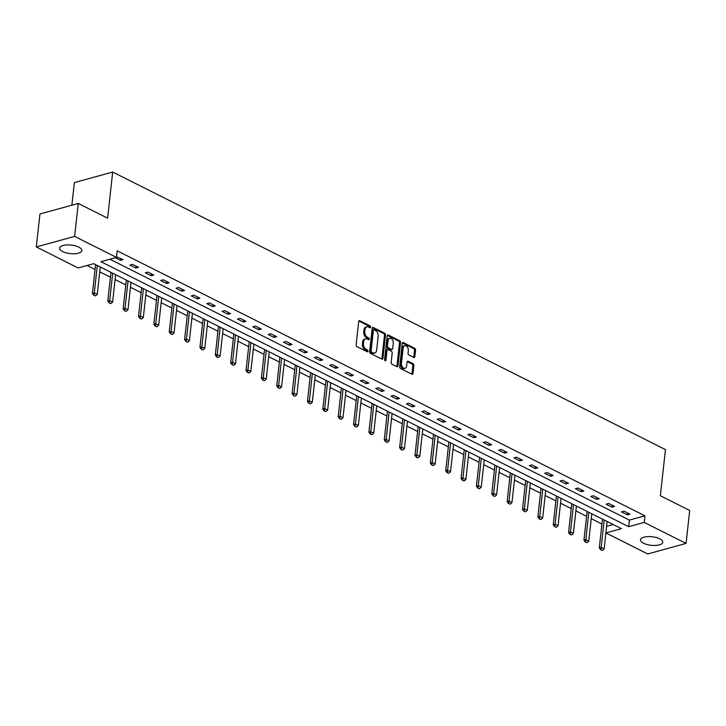 <?xml version="1.0" encoding="UTF-8"?>
<svg xmlns="http://www.w3.org/2000/svg" width="726" height="726" viewBox="0 0 726 726"><rect width="100%" height="100%" fill="white"/><g stroke="black" fill="none" stroke-linecap="round" stroke-linejoin="round"><path stroke-width="1.09" d="M370.65 327.127A0.989 0.653 74.6 0 0 370.069 325.883L359.806 320.729A1.407 0.935 74.6 0 0 359.288 320.656A1.407 0.935 74.6 0 0 358.689 321.536L356.121 344.823A1.407 0.935 74.6 0 0 356.947 346.601L367.211 351.765A0.989 0.653 74.6 0 0 367.41 349.95L366.085 349.279A4.51 2.995 74.6 0 1 363.454 343.589L363.662 341.647A4.51 2.995 74.6 0 1 365.559 338.851A4.51 2.995 74.6 0 1 367.211 339.06L368.545 339.723A0.989 0.653 74.6 0 0 368.744 337.917L367.41 337.245A4.51 2.995 74.6 0 1 364.779 331.555L364.996 329.613A4.51 2.995 74.6 0 1 366.893 326.818A4.51 2.995 74.6 0 1 368.545 327.027L369.87 327.689A0.989 0.653 74.6 0 0 370.65 327.127M369.588 327.553A0.989 0.653 74.6 0 0 369.035 326.165L358.835 321.046M366.929 351.62A0.989 0.653 74.6 0 0 366.376 350.231L365.051 349.569L366.085 349.279M368.264 339.587A0.989 0.653 74.6 0 0 367.71 338.198L366.376 337.536L367.41 337.245M643.563 543.248A11.208 4.302 6.3 0 1 640.504 539.799A11.208 4.302 6.3 0 1 647.728 536.614A11.208 4.302 6.3 0 1 659.716 538.81A11.208 4.302 6.3 0 1 662.774 542.258A11.208 4.302 6.3 0 1 655.551 545.444A11.208 4.302 6.3 0 1 643.563 543.248M62.645 251.559A11.208 4.302 6.3 0 1 59.586 248.11A11.208 4.302 6.3 0 1 66.81 244.925A11.208 4.302 6.3 0 1 78.798 247.121A11.208 4.302 6.3 0 1 81.856 250.57A11.208 4.302 6.3 0 1 74.642 253.755A11.208 4.302 6.3 0 1 62.645 251.559M413.738 357.437A1.407 0.935 74.6 0 0 414.256 357.501A1.407 0.935 74.6 0 0 414.845 356.629L415.571 350.095A1.407 0.935 74.6 0 0 414.746 348.317L403.338 342.59A1.407 0.935 74.6 0 0 402.821 342.518A1.407 0.935 74.6 0 0 402.231 343.398L399.663 366.684A1.407 0.935 74.6 0 0 400.489 368.463L411.887 374.189A1.407 0.935 74.6 0 0 412.404 374.262A1.407 0.935 74.6 0 0 412.994 373.382L413.865 365.487A1.407 0.935 74.6 0 0 413.049 363.708L408.166 361.258A1.407 0.935 74.6 0 0 407.649 361.194A1.407 0.935 74.6 0 0 407.059 362.065L406.624 365.986A3.775 2.505 74.6 0 1 405.035 368.318A3.775 2.505 74.6 0 1 402.431 367.057A3.775 2.505 74.6 0 1 401.451 363.39L403.148 348.053A3.775 2.505 74.6 0 1 404.736 345.712A3.775 2.505 74.6 0 1 407.34 346.983A3.775 2.505 74.6 0 1 408.321 350.649L408.03 353.208A1.407 0.935 74.6 0 0 408.856 354.987L413.738 357.437M36.3 246.94L39.939 213.989L78.263 203.452L107.602 218.181L112.693 172.044L665.452 449.594L660.361 495.731L689.7 510.469L686.061 543.42L647.737 553.956L605.892 532.948L621.429 528.673L93.681 263.683L78.145 267.958L36.3 246.94L74.624 236.404L116.469 257.421L100.932 261.687L628.68 526.686L644.216 522.411L686.061 543.42M78.263 203.452L74.624 236.404M109.889 259.227L629.406 520.088L644.942 515.823L117.195 250.824L116.469 257.421M644.942 515.823L644.216 522.411M385.515 335.004A1.407 0.935 74.6 0 0 384.689 333.225L373.282 327.499A1.407 0.935 74.6 0 0 372.765 327.426A1.407 0.935 74.6 0 0 372.175 328.306L369.607 351.593A1.407 0.935 74.6 0 0 370.423 353.371L381.831 359.098A1.407 0.935 74.6 0 0 382.348 359.17A1.407 0.935 74.6 0 0 382.938 358.29L385.515 335.004L384.481 335.285A1.407 0.935 74.6 0 0 383.655 333.506L372.32 327.816M388.31 335.04L399.717 340.766A1.407 0.935 74.6 0 1 400.543 342.545L397.966 365.84A1.407 0.935 74.6 0 1 397.376 366.712A1.407 0.935 74.6 0 1 396.859 366.648L391.976 364.198A1.407 0.935 74.6 0 1 391.16 362.419L392.203 352.972A1.407 0.935 74.6 0 0 391.378 351.193L388.138 349.569A1.407 0.935 74.6 0 0 387.62 349.496A1.407 0.935 74.6 0 0 387.031 350.377L385.942 360.205A0.989 0.653 74.6 0 1 384.589 359.533L387.203 335.848A1.407 0.935 74.6 0 1 387.793 334.976A1.407 0.935 74.6 0 1 388.31 335.04L387.385 335.294M112.693 172.044L74.37 182.58L71.874 205.204M115.325 257.73L120.489 260.325L123.075 259.618L116.532 256.822M129.945 265.072L135.853 268.039L138.439 267.331L132.531 264.364L129.945 265.072M145.3 272.785L151.208 275.753L153.794 275.036L147.886 272.078L145.3 272.785M160.664 280.499L166.572 283.467L169.158 282.75L163.25 279.782L160.664 280.499M176.019 288.213L181.927 291.18L184.513 290.464L178.605 287.496L176.019 288.213M191.383 295.927L197.291 298.894L199.877 298.177L193.969 295.21L191.383 295.927M206.738 303.631L212.645 306.599L215.241 305.891L209.333 302.923L206.738 303.631M222.102 311.345L228.009 314.313L230.596 313.605L224.688 310.637L222.102 311.345M237.456 319.059L243.364 322.026L245.96 321.319L240.052 318.351L237.456 319.059M252.82 326.773L258.728 329.74L261.315 329.032L255.407 326.065L252.82 326.773M268.175 334.486L274.083 337.454L276.679 336.737L270.771 333.779L268.175 334.486M283.539 342.2L289.447 345.168L292.034 344.451L286.126 341.483L283.539 342.2M298.894 349.914L304.802 352.881L307.397 352.164L301.49 349.197L298.894 349.914M314.258 357.628L320.166 360.586L322.752 359.878L316.845 356.911L314.258 357.628M329.622 365.332L335.53 368.3L338.116 367.592L332.209 364.624L329.622 365.332M344.977 373.046L350.885 376.014L353.471 375.306L347.563 372.338L344.977 373.046M360.341 380.76L366.249 383.727L368.835 383.019L362.927 380.052L360.341 380.76M375.696 388.474L381.604 391.441L384.19 390.724L378.291 387.766L375.696 388.474M391.06 396.187L396.968 399.155L399.554 398.438L393.646 395.47L391.06 396.187M406.415 403.901L412.323 406.869L414.918 406.152L409.01 403.184L406.415 403.901M421.779 411.615L427.687 414.573L430.273 413.865L424.365 410.898L421.779 411.615M437.134 419.319L443.041 422.287L445.637 421.579L439.729 418.612L437.134 419.319M452.498 427.033L458.405 430.001L460.992 429.293L455.084 426.325L452.498 427.033M467.853 434.747L473.76 437.714L476.356 437.007L470.448 434.039L467.853 434.747M483.217 442.461L489.124 445.428L491.711 444.711L485.803 441.753L483.217 442.461M498.571 450.174L504.479 453.142L507.075 452.425L501.167 449.458L498.571 450.174M513.935 457.888L519.843 460.856L522.43 460.139L516.522 457.171L513.935 457.888M529.299 465.602L535.207 468.56L537.794 467.853L531.886 464.885L529.299 465.602M544.654 473.307L550.562 476.274L553.148 475.566L547.241 472.599L544.654 473.307M560.018 481.02L565.926 483.988L568.512 483.28L562.605 480.313L560.018 481.02M575.373 488.734L581.281 491.702L583.867 490.994L577.969 488.026L575.373 488.734M590.737 496.448L596.645 499.415L599.231 498.698L593.323 495.74L590.737 496.448M606.092 504.162L612 507.129L614.595 506.412L608.687 503.445L606.092 504.162M621.456 511.875L627.364 514.843L629.95 514.126L624.042 511.158L621.456 511.875M87.102 265.489L95.07 269.491M99.734 271.833L110.425 277.205M115.089 279.546L125.789 284.919M130.453 287.26L141.143 292.632M145.808 294.974L156.507 300.346M161.172 302.688L171.862 308.051M176.527 310.401L187.226 315.765M191.891 318.115L202.581 323.478M207.255 325.82L217.945 331.192M222.61 333.533L233.3 338.906M237.974 341.247L248.664 346.62M253.329 348.961L264.019 354.333M268.693 356.675L279.383 362.038M284.048 364.388L294.747 369.752M299.411 372.102L310.102 377.466M314.766 379.807L325.466 385.179M330.13 387.521L340.821 392.893M345.485 395.234L356.185 400.607M360.849 402.948L371.54 408.321M376.204 410.662L386.904 416.025M391.568 418.376L402.258 423.739M406.932 426.089L417.622 431.453M422.287 433.794L432.977 439.166M437.651 441.508L448.341 446.88M453.006 449.222L463.696 454.594M468.37 456.935L479.06 462.308M483.725 464.649L494.424 470.021M499.089 472.363L509.779 477.726M514.444 480.077L525.143 485.44M529.808 487.781L540.498 493.154M545.162 495.495L555.862 500.867M560.526 503.209L571.217 508.581M575.881 510.922L586.581 516.295M591.245 518.636L601.936 524.009M605.892 532.948L606.618 526.359L613.207 524.544M629.406 520.088L628.68 526.686M120.489 260.325L120.697 258.42M135.853 268.039L136.061 266.133M151.208 275.753L151.416 273.847M166.572 283.467L166.78 281.561M181.927 291.18L182.135 289.275M197.291 298.894L197.499 296.979M212.645 306.599L212.854 304.693M228.009 314.313L228.218 312.407M243.364 322.026L243.573 320.121M258.728 329.74L258.937 327.834M274.083 337.454L274.301 335.548M289.447 345.168L289.656 343.262M304.802 352.881L305.02 350.967M320.166 360.586L320.375 358.68M335.53 368.3L335.739 366.394M350.885 376.014L351.094 374.108M366.249 383.727L366.458 381.822M381.604 391.441L381.812 389.535M396.968 399.155L397.176 397.249M412.323 406.869L412.531 404.954M427.687 414.573L427.895 412.667M443.041 422.287L443.25 420.381M458.405 430.001L458.614 428.095M473.76 437.714L473.978 435.809M489.124 445.428L489.333 443.522M504.479 453.142L504.697 451.236M519.843 460.856L520.052 458.941M535.207 468.56L535.416 466.655M550.562 476.274L550.771 474.368M565.926 483.988L566.135 482.082M581.281 491.702L581.49 489.796M596.645 499.415L596.854 497.51M612 507.129L612.209 505.223M627.364 514.843L627.573 512.937M366.893 326.818L365.85 327.099A4.51 2.995 74.6 0 0 363.953 329.894L364.996 329.613M366.376 337.536A4.51 2.995 74.6 0 1 363.744 331.836L363.953 329.894M365.559 338.851L364.525 339.133A4.51 2.995 74.6 0 0 362.628 341.928L363.662 341.647M365.051 349.569A4.51 2.995 74.6 0 1 362.41 343.87L362.628 341.928M381.758 359.061A1.407 0.935 74.6 0 0 381.903 358.58L384.481 335.285M374.144 329.84A0.989 0.653 74.6 0 0 373.373 330.403L371.113 350.849A0.989 0.653 74.6 0 0 371.694 352.101L373.091 352.8A4.51 2.995 74.6 0 0 374.743 353.008A4.51 2.995 74.6 0 0 376.64 350.213L378.182 336.238A4.51 2.995 74.6 0 0 375.551 330.539L374.144 329.84M373.11 330.121A0.989 0.653 74.6 0 0 372.338 330.693L373.373 330.403M374.743 353.008L373.709 353.299A4.51 2.995 74.6 0 1 372.057 353.081L370.659 352.382A0.989 0.653 74.6 0 1 370.079 351.139L372.338 330.693M387.348 335.358L398.683 341.048L399.717 340.766M396.786 366.612A1.407 0.935 74.6 0 0 396.931 366.122L399.509 342.826A1.407 0.935 74.6 0 0 398.683 341.048M387.62 349.496L386.586 349.787A1.407 0.935 74.6 0 0 385.996 350.658L384.907 360.495L385.942 360.205M393.283 343.171A3.775 2.505 74.6 0 0 392.303 339.496A3.775 2.505 74.6 0 0 389.699 338.234A3.775 2.505 74.6 0 0 388.111 340.576L387.512 345.975A1.407 0.935 74.6 0 0 388.337 347.754L391.577 349.378A1.407 0.935 74.6 0 0 392.094 349.442A1.407 0.935 74.6 0 0 392.684 348.571L393.283 343.171M389.699 338.234L388.664 338.516A3.775 2.505 74.6 0 0 387.076 340.857L388.111 340.576M392.094 349.442L391.06 349.732A1.407 0.935 74.6 0 1 390.543 349.669L387.303 348.035A1.407 0.935 74.6 0 1 386.477 346.257L387.076 340.857M404.736 345.712L403.692 346.003A3.775 2.505 74.6 0 0 402.113 348.335L403.148 348.053M405.035 368.318L404.001 368.608A3.775 2.505 74.6 0 1 401.396 367.338A3.775 2.505 74.6 0 1 400.416 363.672L402.113 348.335M411.814 374.153A1.407 0.935 74.6 0 0 411.96 373.672L412.831 365.777A1.407 0.935 74.6 0 0 412.014 363.998L407.195 361.584M413.666 357.401A1.407 0.935 74.6 0 0 413.811 356.911L414.537 350.377A1.407 0.935 74.6 0 0 413.711 348.598L402.376 342.908M95.596 264.645L92.429 293.386L94.289 292.877L97.248 294.357L100.27 266.986M93.754 295.255L95.542 295.909L93.754 295.255L92.429 293.386M97.311 265.507L94.062 295.173M97.248 294.357L95.542 295.909M110.96 272.359L107.784 301.099L109.653 300.582L112.603 302.07L115.625 274.7M109.109 302.969L110.897 303.622L109.109 302.969L107.784 301.099M112.675 273.221L109.426 302.887M112.603 302.07L110.897 303.622M126.324 280.073L123.148 308.813L125.008 308.296L127.967 309.784L130.989 282.414M124.473 310.683L126.26 311.336L124.473 310.683L123.148 308.813M128.03 280.935L124.781 310.592M127.967 309.784L126.26 311.336M141.679 287.786L138.503 316.527L140.372 316.01L143.321 317.498L146.343 290.128M139.837 318.396L141.624 319.05L139.837 318.396L138.503 316.527M143.394 288.639L140.145 318.306M143.321 317.498L141.624 319.05M157.043 295.5L153.867 324.232L155.727 323.723L158.685 325.203L161.707 297.841M155.192 326.11L156.979 326.764L155.192 326.11L153.867 324.232M158.749 296.353L155.5 326.019M158.685 325.203L156.979 326.764M172.398 303.205L169.231 331.945L171.091 331.437L174.04 332.916L177.062 305.555M170.556 333.815L172.343 334.477L170.556 333.815L169.231 331.945M174.113 304.067L170.864 333.733M174.04 332.916L172.343 334.477M187.762 310.919L184.585 339.659L186.455 339.151L189.404 340.63L192.426 313.26M185.91 341.529L187.698 342.191L185.91 341.529L184.585 339.659M189.468 311.781L186.219 341.447M189.404 340.63L187.698 342.191M203.117 318.632L199.949 347.373L201.81 346.865L204.768 348.344L207.781 320.974M201.274 349.242L203.062 349.905L201.274 349.242L199.949 347.373M204.832 319.494L201.583 349.161M204.768 348.344L203.062 349.905M218.481 326.346L215.304 355.087L217.174 354.569L220.123 356.058L223.145 328.687M216.629 356.956L218.417 357.609L216.629 356.956L215.304 355.087M220.196 327.208L216.947 356.874M220.123 356.058L218.417 357.609M233.836 334.06L230.668 362.8L232.529 362.283L235.487 363.771L238.509 336.401M231.993 364.67L233.781 365.323L231.993 364.67L230.668 362.8M235.551 334.922L232.302 364.588M235.487 363.771L233.781 365.323M249.2 341.774L246.023 370.514L247.893 369.997L250.842 371.485L253.864 344.115M247.348 372.384L249.136 373.037L247.348 372.384L246.023 370.514M250.915 342.627L247.666 372.293M250.842 371.485L249.136 373.037M264.554 349.487L261.387 378.219L263.248 377.711L266.206 379.19L269.228 351.829M262.712 380.097L264.5 380.751L262.712 380.097L261.387 378.219M266.27 350.34L263.021 380.007M266.206 379.19L264.5 380.751M279.918 357.192L276.742 385.933L278.612 385.424L281.561 386.904L284.583 359.542M278.067 387.811L279.855 388.464L278.067 387.811L276.742 385.933M281.634 358.054L278.385 387.72M281.561 386.904L279.855 388.464M295.273 364.906L292.106 393.646L293.966 393.138L296.925 394.617L299.947 367.256M293.431 395.516L295.219 396.178L293.431 395.516L292.106 393.646M296.988 365.768L293.74 395.434M296.925 394.617L295.219 396.178M310.637 372.62L307.461 401.36L309.33 400.852L312.28 402.331L315.302 374.961M308.795 403.229L310.583 403.892L308.795 403.229L307.461 401.36M312.352 373.482L309.104 403.148M312.28 402.331L310.583 403.892M326.001 380.333L322.825 409.074L324.685 408.556L327.644 410.045L330.666 382.675M324.15 410.943L325.938 411.597L324.15 410.943L322.825 409.074M327.707 381.195L324.458 410.862M327.644 410.045L325.938 411.597M341.356 388.047L338.18 416.788L340.049 416.27L342.999 417.759L346.021 390.388M339.514 418.657L341.302 419.31L339.514 418.657L338.18 416.788M343.071 388.909L339.822 418.575M342.999 417.759L341.302 419.31M356.72 395.761L353.544 424.501L355.404 423.984L358.363 425.472L361.385 398.102M354.869 426.371L356.657 427.024L354.869 426.371L353.544 424.501M358.426 396.623L355.177 426.28M358.363 425.472L356.657 427.024M372.075 403.475L368.908 432.206L370.768 431.698L373.718 433.177L376.74 405.816M370.233 434.084L372.021 434.738L370.233 434.084L368.908 432.206M373.79 404.328L370.541 433.994M373.718 433.177L372.021 434.738M387.439 411.179L384.263 439.92L386.132 439.411L389.082 440.891L392.104 413.53M385.588 441.798L387.375 442.452L385.588 441.798L384.263 439.92M389.145 412.041L385.896 441.707M389.082 440.891L387.375 442.452M402.794 418.893L399.627 447.633L401.487 447.125L404.446 448.604L407.458 421.243M400.952 449.503L402.739 450.165L400.952 449.503L399.627 447.633M404.509 419.755L401.26 449.421M404.446 448.604L402.739 450.165M418.158 426.607L414.982 455.347L416.851 454.839L419.8 456.318L422.822 428.948M416.307 457.217L418.094 457.879L416.307 457.217L414.982 455.347M419.873 427.469L416.624 457.135M419.8 456.318L418.094 457.879M433.513 434.32L430.346 463.061L432.206 462.544L435.164 464.032L438.186 436.662M431.671 464.93L433.458 465.584L431.671 464.93L430.346 463.061M435.228 435.183L431.979 464.849M435.164 464.032L433.458 465.584M448.877 442.034L445.7 470.775L447.57 470.257L450.519 471.746L453.541 444.376M447.025 472.644L448.813 473.298L447.025 472.644L445.7 470.775M450.592 442.896L447.343 472.562M450.519 471.746L448.813 473.298M464.232 449.748L461.064 478.488L462.925 477.971L465.883 479.459L468.905 452.089M462.389 480.358L464.177 481.011L462.389 480.358L461.064 478.488M465.947 450.61L462.698 480.267M465.883 479.459L464.177 481.011M479.596 457.462L476.419 486.202L478.289 485.685L481.238 487.164L484.26 459.803M477.744 488.072L479.532 488.725L477.744 488.072L476.419 486.202M481.311 458.315L478.062 487.981M481.238 487.164L479.532 488.725M494.95 465.166L491.783 493.907L493.644 493.399L496.602 494.878L499.624 467.517M493.108 495.785L494.896 496.439L493.108 495.785L491.783 493.907M496.666 466.028L493.417 495.695M496.602 494.878L494.896 496.439M510.314 472.88L507.138 501.621L509.008 501.112L511.957 502.592L514.979 475.231M508.472 503.49L510.26 504.153L508.472 503.49L507.138 501.621M512.03 473.742L508.781 503.408M511.957 502.592L510.26 504.153M525.678 480.594L522.502 509.334L524.363 508.826L527.321 510.305L530.343 482.935M523.827 511.204L525.615 511.866L523.827 511.204L522.502 509.334M527.385 481.456L524.136 511.122M527.321 510.305L525.615 511.866M541.033 488.308L537.857 517.048L539.727 516.531L542.676 518.019L545.698 490.649M539.191 518.918L540.979 519.571L539.191 518.918L537.857 517.048M542.749 489.17L539.5 518.836M542.676 518.019L540.979 519.571M556.397 496.021L553.221 524.762L555.081 524.245L558.04 525.733L561.062 498.363M554.546 526.631L556.334 527.285L554.546 526.631L553.221 524.762M558.103 496.883L554.855 526.55M558.04 525.733L556.334 527.285M571.752 503.735L568.585 532.476L570.445 531.958L573.395 533.447L576.417 506.076M569.91 534.345L571.698 534.998L569.91 534.345L568.585 532.476M573.467 504.597L570.219 534.254M573.395 533.447L571.698 534.998M587.116 511.449L583.94 540.189L585.809 539.672L588.759 541.151L591.781 513.79M585.265 542.059L587.053 542.712L585.265 542.059L583.94 540.189M588.822 512.302L585.573 541.968M588.759 541.151L587.053 542.712M602.471 519.154L599.304 547.894L601.164 547.386L604.123 548.865L607.145 521.504M600.629 549.773L602.417 550.426L600.629 549.773L599.304 547.894M604.186 520.016L600.937 549.682M604.123 548.865L602.417 550.426M369.035 326.165L370.069 325.883M366.376 350.231L367.41 349.95M367.71 338.198L368.744 337.917M363.744 331.836L364.779 331.555M362.41 343.87L363.454 343.589M358.88 320.983L359.806 320.729M381.903 358.58L382.938 358.29M372.356 327.753L373.282 327.499M383.655 333.506L384.689 333.225M370.079 351.139L371.113 350.849M370.659 352.382L371.694 352.101M372.057 353.081L373.091 352.8M399.509 342.826L400.543 342.545M396.931 366.122L397.966 365.84M385.996 350.658L387.031 350.377M386.477 346.257L387.512 345.975M387.303 348.035L388.337 347.754M390.543 349.669L391.577 349.378M400.416 363.672L401.451 363.39M407.241 361.512L408.166 361.258M412.014 363.998L413.049 363.708M412.831 365.777L413.865 365.487M411.96 373.672L412.994 373.382M402.413 342.844L403.338 342.59M413.711 348.598L414.746 348.317M414.537 350.377L415.571 350.095M413.811 356.911L414.845 356.629M372.747 330.076L373.79 329.795"/></g></svg>
